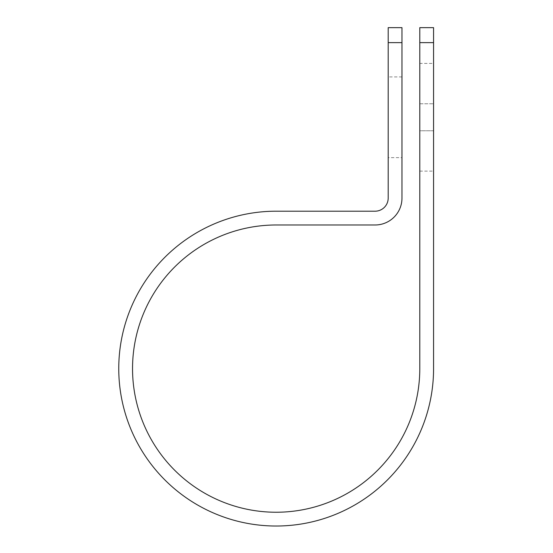<?xml version="1.0" encoding="UTF-8"?>
<svg xmlns="http://www.w3.org/2000/svg" width="553" height="553" viewBox="0 0 553 553"><rect width="100%" height="100%" fill="white"/><g stroke="black" fill="none" stroke-linecap="round" stroke-linejoin="round"><path stroke-width="0.41" stroke-dasharray="2.77 2.07" d="M433.573 63.415L433.573 103.77L433.573 63.415L419.789 63.415L419.789 103.77L419.789 63.415M401.976 157.626L401.976 76.915L401.976 157.626L388.192 157.626L388.192 76.915L388.192 157.626M401.976 76.915L388.192 76.915M419.789 130.771L419.789 171.126L419.789 130.771L433.573 130.771L433.573 103.77L433.573 171.126L433.573 130.771L419.789 130.771M419.789 27.65L419.789 368.609A143.621 143.621 0 0 1 276.161 512.237A143.621 143.621 0 0 1 132.54 368.609A143.621 143.621 0 0 1 276.161 224.988L375.093 224.988A26.89 26.89 0 0 0 401.976 198.098L401.976 27.65M388.192 27.65L388.192 198.098A13.099 13.099 0 0 1 375.093 211.198L276.161 211.198A157.411 157.411 0 0 0 118.757 368.609A157.411 157.411 0 0 0 276.161 526.021A157.411 157.411 0 0 0 433.573 368.609L433.573 42.636L419.789 42.636M433.573 27.65L433.573 42.636M401.976 42.636L388.192 42.636M419.789 103.77L433.573 103.77L419.789 103.77M419.789 171.126L433.573 171.126"/><path stroke-width="0.83" d="M419.789 42.636L419.789 27.65L433.573 27.65L433.573 42.636L419.789 42.636L419.789 368.609A143.621 143.621 0 0 1 276.161 512.237A143.621 143.621 0 0 1 132.54 368.609A143.621 143.621 0 0 1 276.161 224.988L375.093 224.988A26.89 26.89 0 0 0 401.976 198.098L401.976 42.636L388.192 42.636L388.192 27.65L401.976 27.65L401.976 42.636M388.192 42.636L388.192 198.098A13.099 13.099 0 0 1 375.093 211.198L276.161 211.198A157.411 157.411 0 0 0 118.757 368.609A157.411 157.411 0 0 0 276.161 526.021A157.411 157.411 0 0 0 433.573 368.609L433.573 42.636"/></g></svg>
